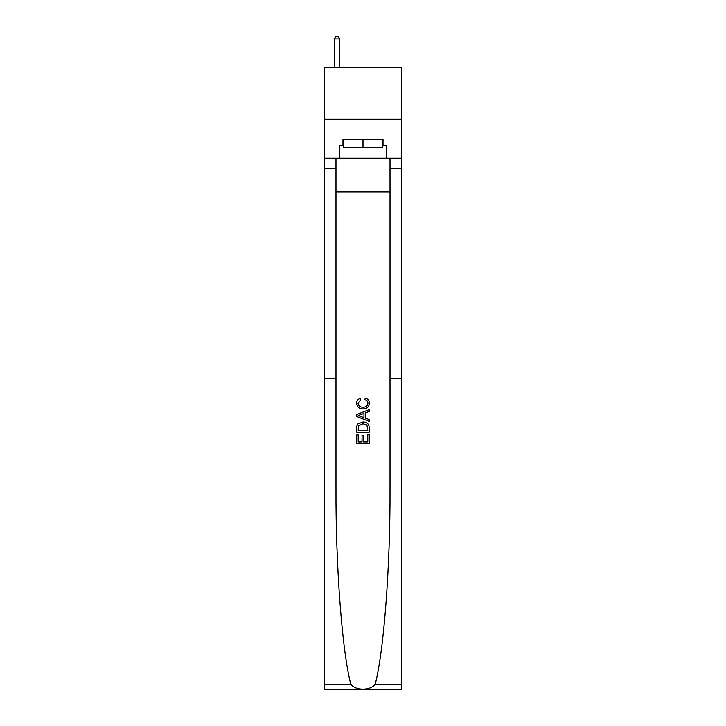 <?xml version="1.0" encoding="UTF-8"?>
<svg xmlns="http://www.w3.org/2000/svg" width="726" height="726" viewBox="0 0 726 726"><rect width="100%" height="100%" fill="white"/><g stroke="black" fill="none" stroke-linecap="round" stroke-linejoin="round"><path stroke-width="1.09" d="M401.378 119.273L401.378 67.418L324.622 67.418L324.622 119.273L401.378 119.273L401.378 158.168L386.332 158.168L386.332 145.409L383.019 145.409L383.019 139.183L342.981 139.183L342.981 145.409L343.607 145.409M335.984 191.873L390.016 191.873M367.783 434.602L367.783 441.943L363.472 441.943L367.783 441.943L367.783 434.602L369.216 434.602L369.216 443.704L356.765 443.704L356.765 434.919L356.765 443.704M362.038 435.4L362.038 441.943L358.208 441.943L362.038 441.943L362.038 435.4L363.472 435.4L363.472 441.943M357.836 423.948L356.947 425.754L357.836 423.948L362.927 421.997C366.902 421.978 368.999 423.902 369.216 427.75L369.216 432.215L356.765 432.215L356.765 427.959L356.765 432.215M365.232 398.066L364.824 399.817L365.232 398.066C367.873 398.755 369.253 400.443 369.371 403.148C369.035 406.968 366.884 408.892 362.9 408.92L362.9 408.92C359.08 408.829 356.983 406.923 356.611 403.184L356.611 403.184C356.675 400.725 357.882 399.118 360.232 398.383L360.604 400.144L358.045 403.266C358.417 405.952 360.032 407.25 362.891 407.159C365.804 407.313 367.492 406.034 367.937 403.311L367.937 403.311C367.801 401.369 366.766 400.207 364.824 399.817M375.188 684.237L401.378 684.237L401.378 689.7L324.622 689.7L324.622 378.555L335.984 378.555L335.984 488.716C335.657 566.162 342.146 651.667 350.812 684.237C355.649 690.744 370.342 690.744 375.188 684.237C383.854 651.667 390.343 566.162 390.016 488.716L390.016 158.168M356.765 414.546L356.765 416.524L369.216 421.47L356.765 416.524L356.765 414.546L369.216 409.609L356.765 414.546M390.016 378.555L401.378 378.555L401.378 158.168M324.622 378.555L324.622 119.273M335.984 158.168L335.984 378.555M401.378 684.237L401.378 378.555M324.622 158.168L339.668 158.168L339.668 145.409L342.981 145.409M339.668 158.168L386.332 158.168M382.393 145.409L383.019 145.409M369.216 409.609L369.216 411.47L365.387 412.885L365.387 418.194L369.216 419.61L369.216 421.47M360.504 416.388L363.953 417.659L363.953 413.412L358.208 415.535L360.504 416.388M363.953 413.412L363.953 417.659M356.765 427.959L356.947 425.754M366.902 424.955L367.783 430.454L366.902 424.955L362.9 423.757L358.462 425.881L358.208 430.454L367.783 430.454L358.208 430.454M356.765 434.919L358.208 434.919L358.208 441.943M339.668 67.418L339.668 38.995L334.477 38.995L334.477 67.418M334.477 38.995L336.038 36.3L338.107 36.3L339.668 38.995M343.607 139.183L343.607 147.478L382.393 147.478L382.393 139.183M363 139.183L363 147.478M390.016 168.532L401.378 168.532M335.984 168.532L324.622 168.532M324.622 684.237L350.812 684.237"/></g></svg>
